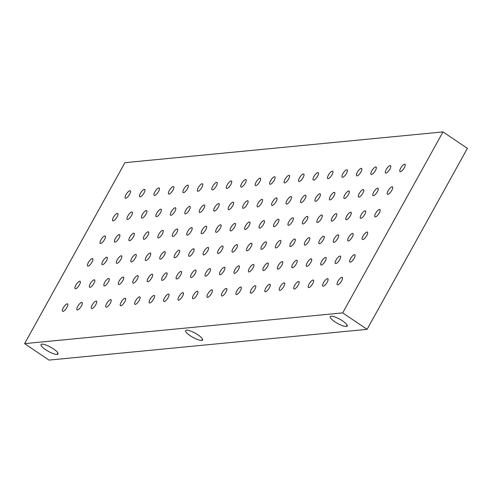 <?xml version="1.0" encoding="UTF-8"?>
<svg xmlns="http://www.w3.org/2000/svg" width="492" height="492" viewBox="0 0 492 492"><rect width="100%" height="100%" fill="white"/><g stroke="black" fill="none" stroke-linecap="round" stroke-linejoin="round"><path stroke-width="0.74" d="M124.913 162.667L443.009 131.905L342.696 312.875L24.6 343.631L124.913 162.667L443.009 131.905L467.4 148.369L443.009 131.905L342.696 312.875L24.6 343.631L124.913 162.667M400.42 171.708A4.446 1.451 -56 0 0 404.319 167.76A4.446 1.451 -56 0 0 404.602 164.168A4.446 1.451 -56 0 0 400.703 168.11A4.446 1.451 -56 0 0 400.42 171.708A4.446 1.451 -56 0 0 404.03 168.258A4.446 1.451 -56 0 0 405.002 164.248A4.446 1.451 -56 0 0 404.602 164.168L405.23 164.586L404.602 164.168A4.446 1.451 -56 0 0 400.992 167.612A4.446 1.451 -56 0 0 400.027 171.622A4.446 1.451 -56 0 0 400.42 171.708M385.962 173.104A4.446 1.451 -56 0 0 389.861 169.162A4.446 1.451 -56 0 0 390.144 165.564A4.446 1.451 -56 0 0 386.245 169.506A4.446 1.451 -56 0 0 385.962 173.104A4.446 1.451 -56 0 0 389.572 169.654A4.446 1.451 -56 0 0 390.543 165.65A4.446 1.451 -56 0 0 390.144 165.564L390.771 165.982L390.144 165.564A4.446 1.451 -56 0 0 386.534 169.014A4.446 1.451 -56 0 0 385.568 173.018A4.446 1.451 -56 0 0 385.962 173.104M371.503 174.5A4.446 1.451 -56 0 0 375.402 170.558A4.446 1.451 -56 0 0 375.685 166.96A4.446 1.451 -56 0 0 371.786 170.908A4.446 1.451 -56 0 0 371.503 174.5A4.446 1.451 -56 0 0 375.113 171.05A4.446 1.451 -56 0 0 376.085 167.046A4.446 1.451 -56 0 0 375.685 166.96L376.306 167.385L375.685 166.96A4.446 1.451 -56 0 0 372.075 170.41A4.446 1.451 -56 0 0 371.109 174.42A4.446 1.451 -56 0 0 371.503 174.5M357.044 175.902A4.446 1.451 -56 0 0 360.943 171.954A4.446 1.451 -56 0 0 361.226 168.362A4.446 1.451 -56 0 0 357.327 172.305A4.446 1.451 -56 0 0 357.044 175.902A4.446 1.451 -56 0 0 360.654 172.452A4.446 1.451 -56 0 0 361.62 168.442A4.446 1.451 -56 0 0 361.226 168.362L361.848 168.781L361.226 168.362A4.446 1.451 -56 0 0 357.616 171.806A4.446 1.451 -56 0 0 356.645 175.816A4.446 1.451 -56 0 0 357.044 175.902M342.586 177.298A4.446 1.451 -56 0 0 346.485 173.356A4.446 1.451 -56 0 0 346.768 169.758A4.446 1.451 -56 0 0 342.869 173.701A4.446 1.451 -56 0 0 342.586 177.298A4.446 1.451 -56 0 0 346.196 173.848A4.446 1.451 -56 0 0 347.161 169.845A4.446 1.451 -56 0 0 346.768 169.758L347.389 170.177L346.768 169.758A4.446 1.451 -56 0 0 343.158 173.209A4.446 1.451 -56 0 0 342.186 177.212A4.446 1.451 -56 0 0 342.586 177.298M328.127 178.694A4.446 1.451 -56 0 0 332.026 174.752A4.446 1.451 -56 0 0 332.309 171.155A4.446 1.451 -56 0 0 328.41 175.103A4.446 1.451 -56 0 0 328.127 178.694A4.446 1.451 -56 0 0 331.737 175.244A4.446 1.451 -56 0 0 332.703 171.241A4.446 1.451 -56 0 0 332.309 171.155L332.93 171.579L332.309 171.155A4.446 1.451 -56 0 0 328.699 174.605A4.446 1.451 -56 0 0 327.727 178.614A4.446 1.451 -56 0 0 328.127 178.694M313.668 180.097A4.446 1.451 -56 0 0 317.568 176.148A4.446 1.451 -56 0 0 317.85 172.557A4.446 1.451 -56 0 0 313.951 176.499A4.446 1.451 -56 0 0 313.668 180.097A4.446 1.451 -56 0 0 317.279 176.646A4.446 1.451 -56 0 0 318.244 172.637A4.446 1.451 -56 0 0 317.85 172.557L318.472 172.975L317.85 172.557A4.446 1.451 -56 0 0 314.24 176.001A4.446 1.451 -56 0 0 313.269 180.01A4.446 1.451 -56 0 0 313.668 180.097M299.21 181.493A4.446 1.451 -56 0 0 303.109 177.544A4.446 1.451 -56 0 0 303.392 173.953A4.446 1.451 -56 0 0 299.493 177.895A4.446 1.451 -56 0 0 299.21 181.493A4.446 1.451 -56 0 0 302.82 178.042A4.446 1.451 -56 0 0 303.785 174.039A4.446 1.451 -56 0 0 303.392 173.953L304.013 174.371L303.392 173.953A4.446 1.451 -56 0 0 299.782 177.403A4.446 1.451 -56 0 0 298.81 181.407A4.446 1.451 -56 0 0 299.21 181.493M284.751 182.889A4.446 1.451 -56 0 0 288.65 178.947A4.446 1.451 -56 0 0 288.927 175.349A4.446 1.451 -56 0 0 285.034 179.297A4.446 1.451 -56 0 0 284.751 182.889A4.446 1.451 -56 0 0 288.355 179.439A4.446 1.451 -56 0 0 289.327 175.435A4.446 1.451 -56 0 0 288.927 175.349L289.554 175.773L288.927 175.349A4.446 1.451 -56 0 0 285.323 178.799A4.446 1.451 -56 0 0 284.351 182.809A4.446 1.451 -56 0 0 284.751 182.889M270.293 184.291A4.446 1.451 -56 0 0 274.185 180.343A4.446 1.451 -56 0 0 274.468 176.751A4.446 1.451 -56 0 0 270.575 180.693A4.446 1.451 -56 0 0 270.293 184.291A4.446 1.451 -56 0 0 273.896 180.841A4.446 1.451 -56 0 0 274.868 176.831A4.446 1.451 -56 0 0 274.468 176.751L275.096 177.169L274.468 176.751A4.446 1.451 -56 0 0 270.864 180.195A4.446 1.451 -56 0 0 269.893 184.205A4.446 1.451 -56 0 0 270.293 184.291M255.834 185.687A4.446 1.451 -56 0 0 259.727 181.739A4.446 1.451 -56 0 0 260.01 178.147A4.446 1.451 -56 0 0 256.117 182.089A4.446 1.451 -56 0 0 255.834 185.687A4.446 1.451 -56 0 0 259.438 182.237A4.446 1.451 -56 0 0 260.409 178.233A4.446 1.451 -56 0 0 260.01 178.147L260.637 178.565L260.01 178.147A4.446 1.451 -56 0 0 256.406 181.597A4.446 1.451 -56 0 0 255.434 185.601A4.446 1.451 -56 0 0 255.834 185.687M241.375 187.083A4.446 1.451 -56 0 0 245.268 183.141A4.446 1.451 -56 0 0 245.551 179.543A4.446 1.451 -56 0 0 241.658 183.491A4.446 1.451 -56 0 0 241.375 187.083A4.446 1.451 -56 0 0 244.979 183.633A4.446 1.451 -56 0 0 245.951 179.629A4.446 1.451 -56 0 0 245.551 179.543L246.178 179.967L245.551 179.543A4.446 1.451 -56 0 0 241.947 182.993A4.446 1.451 -56 0 0 240.975 187.003A4.446 1.451 -56 0 0 241.375 187.083M226.917 188.485A4.446 1.451 -56 0 0 230.81 184.537A4.446 1.451 -56 0 0 231.092 180.945A4.446 1.451 -56 0 0 227.199 184.887A4.446 1.451 -56 0 0 226.917 188.485A4.446 1.451 -56 0 0 230.52 185.035A4.446 1.451 -56 0 0 231.492 181.025A4.446 1.451 -56 0 0 231.092 180.945L231.72 181.363L231.092 180.945A4.446 1.451 -56 0 0 227.488 184.389A4.446 1.451 -56 0 0 226.517 188.399A4.446 1.451 -56 0 0 226.917 188.485M212.458 189.881A4.446 1.451 -56 0 0 216.351 185.933A4.446 1.451 -56 0 0 216.634 182.341A4.446 1.451 -56 0 0 212.735 186.283A4.446 1.451 -56 0 0 212.458 189.881A4.446 1.451 -56 0 0 216.062 186.431A4.446 1.451 -56 0 0 217.033 182.427A4.446 1.451 -56 0 0 216.634 182.341L217.261 182.76L216.634 182.341A4.446 1.451 -56 0 0 213.03 185.792A4.446 1.451 -56 0 0 212.058 189.795A4.446 1.451 -56 0 0 212.458 189.881M197.993 191.277A4.446 1.451 -56 0 0 201.892 187.335A4.446 1.451 -56 0 0 202.175 183.737A4.446 1.451 -56 0 0 198.276 187.686A4.446 1.451 -56 0 0 197.993 191.277A4.446 1.451 -56 0 0 201.603 187.827A4.446 1.451 -56 0 0 202.575 183.823A4.446 1.451 -56 0 0 202.175 183.737L202.802 184.162L202.175 183.737A4.446 1.451 -56 0 0 198.565 187.188A4.446 1.451 -56 0 0 197.6 191.197A4.446 1.451 -56 0 0 197.993 191.277M183.534 192.679A4.446 1.451 -56 0 0 187.434 188.731A4.446 1.451 -56 0 0 187.716 185.14A4.446 1.451 -56 0 0 183.817 189.082A4.446 1.451 -56 0 0 183.534 192.679A4.446 1.451 -56 0 0 187.144 189.229A4.446 1.451 -56 0 0 188.116 185.22A4.446 1.451 -56 0 0 187.716 185.14L188.344 185.558L187.716 185.14A4.446 1.451 -56 0 0 184.106 188.584A4.446 1.451 -56 0 0 183.141 192.593A4.446 1.451 -56 0 0 183.534 192.679M169.076 194.076A4.446 1.451 -56 0 0 172.975 190.127A4.446 1.451 -56 0 0 173.258 186.536A4.446 1.451 -56 0 0 169.359 190.478A4.446 1.451 -56 0 0 169.076 194.076A4.446 1.451 -56 0 0 172.686 190.625A4.446 1.451 -56 0 0 173.658 186.622A4.446 1.451 -56 0 0 173.258 186.536L173.885 186.954L173.258 186.536A4.446 1.451 -56 0 0 169.648 189.986A4.446 1.451 -56 0 0 168.682 193.989A4.446 1.451 -56 0 0 169.076 194.076M154.617 195.472A4.446 1.451 -56 0 0 158.516 191.529A4.446 1.451 -56 0 0 158.799 187.932A4.446 1.451 -56 0 0 154.9 191.88A4.446 1.451 -56 0 0 154.617 195.472A4.446 1.451 -56 0 0 158.227 192.021A4.446 1.451 -56 0 0 159.199 188.018A4.446 1.451 -56 0 0 158.799 187.932L159.426 188.356L158.799 187.932A4.446 1.451 -56 0 0 155.189 191.382A4.446 1.451 -56 0 0 154.224 195.392A4.446 1.451 -56 0 0 154.617 195.472M140.159 196.874A4.446 1.451 -56 0 0 144.058 192.925A4.446 1.451 -56 0 0 144.34 189.334A4.446 1.451 -56 0 0 140.441 193.276A4.446 1.451 -56 0 0 140.159 196.874A4.446 1.451 -56 0 0 143.769 193.424A4.446 1.451 -56 0 0 144.74 189.414A4.446 1.451 -56 0 0 144.34 189.334L144.962 189.752L144.34 189.334A4.446 1.451 -56 0 0 140.73 192.778A4.446 1.451 -56 0 0 139.765 196.788A4.446 1.451 -56 0 0 140.159 196.874M125.7 198.27A4.446 1.451 -56 0 0 129.599 194.322A4.446 1.451 -56 0 0 129.882 190.73A4.446 1.451 -56 0 0 125.983 194.672A4.446 1.451 -56 0 0 125.7 198.27A4.446 1.451 -56 0 0 129.31 194.82A4.446 1.451 -56 0 0 130.275 190.816A4.446 1.451 -56 0 0 129.882 190.73L130.503 191.148L129.882 190.73A4.446 1.451 -56 0 0 126.272 194.18A4.446 1.451 -56 0 0 125.3 198.184A4.446 1.451 -56 0 0 125.7 198.27M387.887 194.328A4.446 1.451 -56 0 0 391.78 190.379A4.446 1.451 -56 0 0 392.062 186.788A4.446 1.451 -56 0 0 388.163 190.73A4.446 1.451 -56 0 0 387.887 194.328A4.446 1.451 -56 0 0 391.491 190.878A4.446 1.451 -56 0 0 392.462 186.868A4.446 1.451 -56 0 0 392.062 186.788L392.69 187.206L392.062 186.788A4.446 1.451 -56 0 0 388.459 190.238A4.446 1.451 -56 0 0 387.487 194.242A4.446 1.451 -56 0 0 387.887 194.328M373.422 195.724A4.446 1.451 -56 0 0 377.321 191.782A4.446 1.451 -56 0 0 377.604 188.184A4.446 1.451 -56 0 0 373.705 192.126A4.446 1.451 -56 0 0 373.422 195.724A4.446 1.451 -56 0 0 377.032 192.274A4.446 1.451 -56 0 0 378.004 188.27A4.446 1.451 -56 0 0 377.604 188.184L378.231 188.608L377.604 188.184A4.446 1.451 -56 0 0 373.994 191.634A4.446 1.451 -56 0 0 373.028 195.638A4.446 1.451 -56 0 0 373.422 195.724M358.963 197.12A4.446 1.451 -56 0 0 362.862 193.178A4.446 1.451 -56 0 0 363.145 189.58A4.446 1.451 -56 0 0 359.246 193.528A4.446 1.451 -56 0 0 358.963 197.12A4.446 1.451 -56 0 0 362.573 193.676A4.446 1.451 -56 0 0 363.545 189.666A4.446 1.451 -56 0 0 363.145 189.58L363.772 190.004L363.145 189.58A4.446 1.451 -56 0 0 359.535 193.03A4.446 1.451 -56 0 0 358.57 197.04A4.446 1.451 -56 0 0 358.963 197.12M344.505 198.522A4.446 1.451 -56 0 0 348.404 194.574A4.446 1.451 -56 0 0 348.687 190.982A4.446 1.451 -56 0 0 344.787 194.924A4.446 1.451 -56 0 0 344.505 198.522A4.446 1.451 -56 0 0 348.115 195.072A4.446 1.451 -56 0 0 349.086 191.062A4.446 1.451 -56 0 0 348.687 190.982L349.314 191.4L348.687 190.982A4.446 1.451 -56 0 0 345.077 194.432A4.446 1.451 -56 0 0 344.111 198.436A4.446 1.451 -56 0 0 344.505 198.522M330.046 199.918A4.446 1.451 -56 0 0 333.945 195.976A4.446 1.451 -56 0 0 334.228 192.378A4.446 1.451 -56 0 0 330.329 196.32A4.446 1.451 -56 0 0 330.046 199.918A4.446 1.451 -56 0 0 333.656 196.468A4.446 1.451 -56 0 0 334.628 192.464A4.446 1.451 -56 0 0 334.228 192.378L334.855 192.803L334.228 192.378A4.446 1.451 -56 0 0 330.618 195.828A4.446 1.451 -56 0 0 329.652 199.832A4.446 1.451 -56 0 0 330.046 199.918M315.587 201.314A4.446 1.451 -56 0 0 319.486 197.372A4.446 1.451 -56 0 0 319.769 193.774A4.446 1.451 -56 0 0 315.87 197.722A4.446 1.451 -56 0 0 315.587 201.314A4.446 1.451 -56 0 0 319.197 197.87A4.446 1.451 -56 0 0 320.169 193.86A4.446 1.451 -56 0 0 319.769 193.774L320.39 194.199L319.769 193.774A4.446 1.451 -56 0 0 316.159 197.224A4.446 1.451 -56 0 0 315.194 201.234A4.446 1.451 -56 0 0 315.587 201.314M301.129 202.716A4.446 1.451 -56 0 0 305.028 198.768A4.446 1.451 -56 0 0 305.311 195.176A4.446 1.451 -56 0 0 301.411 199.119A4.446 1.451 -56 0 0 301.129 202.716A4.446 1.451 -56 0 0 304.739 199.266A4.446 1.451 -56 0 0 305.704 195.256A4.446 1.451 -56 0 0 305.311 195.176L305.932 195.595L305.311 195.176A4.446 1.451 -56 0 0 301.701 198.627A4.446 1.451 -56 0 0 300.729 202.63A4.446 1.451 -56 0 0 301.129 202.716M286.67 204.112A4.446 1.451 -56 0 0 290.569 200.17A4.446 1.451 -56 0 0 290.852 196.572A4.446 1.451 -56 0 0 286.953 200.515A4.446 1.451 -56 0 0 286.67 204.112A4.446 1.451 -56 0 0 290.28 200.662A4.446 1.451 -56 0 0 291.246 196.659A4.446 1.451 -56 0 0 290.852 196.572L291.473 196.997L290.852 196.572A4.446 1.451 -56 0 0 287.242 200.023A4.446 1.451 -56 0 0 286.27 204.026A4.446 1.451 -56 0 0 286.67 204.112M272.211 205.508A4.446 1.451 -56 0 0 276.11 201.566A4.446 1.451 -56 0 0 276.393 197.968A4.446 1.451 -56 0 0 272.494 201.917A4.446 1.451 -56 0 0 272.211 205.508A4.446 1.451 -56 0 0 275.821 202.064A4.446 1.451 -56 0 0 276.787 198.055A4.446 1.451 -56 0 0 276.393 197.968L277.014 198.393L276.393 197.968A4.446 1.451 -56 0 0 272.783 201.419A4.446 1.451 -56 0 0 271.812 205.428A4.446 1.451 -56 0 0 272.211 205.508M257.753 206.911A4.446 1.451 -56 0 0 261.652 202.962A4.446 1.451 -56 0 0 261.935 199.371A4.446 1.451 -56 0 0 258.036 203.313A4.446 1.451 -56 0 0 257.753 206.911A4.446 1.451 -56 0 0 261.363 203.46A4.446 1.451 -56 0 0 262.328 199.451A4.446 1.451 -56 0 0 261.935 199.371L262.556 199.789L261.935 199.371A4.446 1.451 -56 0 0 258.325 202.821A4.446 1.451 -56 0 0 257.353 206.825A4.446 1.451 -56 0 0 257.753 206.911M243.294 208.307A4.446 1.451 -56 0 0 247.193 204.364A4.446 1.451 -56 0 0 247.476 200.767A4.446 1.451 -56 0 0 243.577 204.709A4.446 1.451 -56 0 0 243.294 208.307A4.446 1.451 -56 0 0 246.904 204.857A4.446 1.451 -56 0 0 247.87 200.853A4.446 1.451 -56 0 0 247.476 200.767L248.097 201.191L247.476 200.767A4.446 1.451 -56 0 0 243.866 204.217A4.446 1.451 -56 0 0 242.894 208.221A4.446 1.451 -56 0 0 243.294 208.307M228.835 209.703A4.446 1.451 -56 0 0 232.734 205.761A4.446 1.451 -56 0 0 233.011 202.163A4.446 1.451 -56 0 0 229.118 206.111A4.446 1.451 -56 0 0 228.835 209.703A4.446 1.451 -56 0 0 232.439 206.259A4.446 1.451 -56 0 0 233.411 202.249A4.446 1.451 -56 0 0 233.011 202.163L233.638 202.587L233.011 202.163A4.446 1.451 -56 0 0 229.407 205.613A4.446 1.451 -56 0 0 228.436 209.623A4.446 1.451 -56 0 0 228.835 209.703M214.377 211.105A4.446 1.451 -56 0 0 218.27 207.157A4.446 1.451 -56 0 0 218.553 203.565A4.446 1.451 -56 0 0 214.66 207.507A4.446 1.451 -56 0 0 214.377 211.105A4.446 1.451 -56 0 0 217.981 207.655A4.446 1.451 -56 0 0 218.952 203.645A4.446 1.451 -56 0 0 218.553 203.565L219.18 203.983L218.553 203.565A4.446 1.451 -56 0 0 214.949 207.015A4.446 1.451 -56 0 0 213.977 211.019A4.446 1.451 -56 0 0 214.377 211.105M199.918 212.501A4.446 1.451 -56 0 0 203.811 208.559A4.446 1.451 -56 0 0 204.094 204.961A4.446 1.451 -56 0 0 200.201 208.903A4.446 1.451 -56 0 0 199.918 212.501A4.446 1.451 -56 0 0 203.522 209.051A4.446 1.451 -56 0 0 204.494 205.047A4.446 1.451 -56 0 0 204.094 204.961L204.721 205.385L204.094 204.961A4.446 1.451 -56 0 0 200.49 208.411A4.446 1.451 -56 0 0 199.518 212.415A4.446 1.451 -56 0 0 199.918 212.501M185.459 213.897A4.446 1.451 -56 0 0 189.352 209.955A4.446 1.451 -56 0 0 189.635 206.357A4.446 1.451 -56 0 0 185.742 210.305A4.446 1.451 -56 0 0 185.459 213.897A4.446 1.451 -56 0 0 189.063 210.453A4.446 1.451 -56 0 0 190.035 206.443A4.446 1.451 -56 0 0 189.635 206.357L190.263 206.781L189.635 206.357A4.446 1.451 -56 0 0 186.031 209.807A4.446 1.451 -56 0 0 185.06 213.817A4.446 1.451 -56 0 0 185.459 213.897M171.001 215.299A4.446 1.451 -56 0 0 174.894 211.351A4.446 1.451 -56 0 0 175.177 207.759A4.446 1.451 -56 0 0 171.284 211.701A4.446 1.451 -56 0 0 171.001 215.299A4.446 1.451 -56 0 0 174.605 211.849A4.446 1.451 -56 0 0 175.576 207.839A4.446 1.451 -56 0 0 175.177 207.759L175.804 208.178L175.177 207.759A4.446 1.451 -56 0 0 171.573 211.203A4.446 1.451 -56 0 0 170.601 215.213A4.446 1.451 -56 0 0 171.001 215.299M156.542 216.695A4.446 1.451 -56 0 0 160.435 212.753A4.446 1.451 -56 0 0 160.718 209.155A4.446 1.451 -56 0 0 156.819 213.097A4.446 1.451 -56 0 0 156.542 216.695A4.446 1.451 -56 0 0 160.146 213.245A4.446 1.451 -56 0 0 161.118 209.241A4.446 1.451 -56 0 0 160.718 209.155L161.345 209.58L160.718 209.155A4.446 1.451 -56 0 0 157.114 212.605A4.446 1.451 -56 0 0 156.142 216.609A4.446 1.451 -56 0 0 156.542 216.695M142.077 218.091A4.446 1.451 -56 0 0 145.976 214.149A4.446 1.451 -56 0 0 146.259 210.551A4.446 1.451 -56 0 0 142.36 214.5A4.446 1.451 -56 0 0 142.077 218.091A4.446 1.451 -56 0 0 145.687 214.647A4.446 1.451 -56 0 0 146.659 210.637A4.446 1.451 -56 0 0 146.259 210.551L146.887 210.976L146.259 210.551A4.446 1.451 -56 0 0 142.649 214.002A4.446 1.451 -56 0 0 141.684 218.011A4.446 1.451 -56 0 0 142.077 218.091M127.619 219.493A4.446 1.451 -56 0 0 131.518 215.545A4.446 1.451 -56 0 0 131.801 211.954A4.446 1.451 -56 0 0 127.902 215.896A4.446 1.451 -56 0 0 127.619 219.493A4.446 1.451 -56 0 0 131.229 216.043A4.446 1.451 -56 0 0 132.2 212.034A4.446 1.451 -56 0 0 131.801 211.954L132.428 212.372L131.801 211.954A4.446 1.451 -56 0 0 128.191 215.398A4.446 1.451 -56 0 0 127.225 219.407A4.446 1.451 -56 0 0 127.619 219.493M113.16 220.89A4.446 1.451 -56 0 0 117.059 216.947A4.446 1.451 -56 0 0 117.342 213.35A4.446 1.451 -56 0 0 113.443 217.292A4.446 1.451 -56 0 0 113.16 220.89A4.446 1.451 -56 0 0 116.77 217.439A4.446 1.451 -56 0 0 117.742 213.436A4.446 1.451 -56 0 0 117.342 213.35L117.969 213.774L117.342 213.35A4.446 1.451 -56 0 0 113.732 216.8A4.446 1.451 -56 0 0 112.766 220.803A4.446 1.451 -56 0 0 113.16 220.89M375.347 216.947A4.446 1.451 -56 0 0 379.24 212.999A4.446 1.451 -56 0 0 379.523 209.407A4.446 1.451 -56 0 0 375.63 213.35A4.446 1.451 -56 0 0 375.347 216.947A4.446 1.451 -56 0 0 378.951 213.497A4.446 1.451 -56 0 0 379.922 209.494A4.446 1.451 -56 0 0 379.523 209.407L380.15 209.826L379.523 209.407A4.446 1.451 -56 0 0 375.919 212.858A4.446 1.451 -56 0 0 374.947 216.861A4.446 1.451 -56 0 0 375.347 216.947M360.888 218.343A4.446 1.451 -56 0 0 364.781 214.401A4.446 1.451 -56 0 0 365.064 210.804A4.446 1.451 -56 0 0 361.171 214.752A4.446 1.451 -56 0 0 360.888 218.343A4.446 1.451 -56 0 0 364.492 214.893A4.446 1.451 -56 0 0 365.464 210.89A4.446 1.451 -56 0 0 365.064 210.804L365.691 211.228L365.064 210.804A4.446 1.451 -56 0 0 361.46 214.254A4.446 1.451 -56 0 0 360.488 218.263A4.446 1.451 -56 0 0 360.888 218.343M346.429 219.746A4.446 1.451 -56 0 0 350.322 215.797A4.446 1.451 -56 0 0 350.605 212.206A4.446 1.451 -56 0 0 346.712 216.148A4.446 1.451 -56 0 0 346.429 219.746A4.446 1.451 -56 0 0 350.033 216.296A4.446 1.451 -56 0 0 351.005 212.286A4.446 1.451 -56 0 0 350.605 212.206L351.233 212.624L350.605 212.206A4.446 1.451 -56 0 0 347.001 215.65A4.446 1.451 -56 0 0 346.03 219.66A4.446 1.451 -56 0 0 346.429 219.746M331.971 221.142A4.446 1.451 -56 0 0 335.864 217.193A4.446 1.451 -56 0 0 336.147 213.602A4.446 1.451 -56 0 0 332.248 217.544A4.446 1.451 -56 0 0 331.971 221.142A4.446 1.451 -56 0 0 335.575 217.692A4.446 1.451 -56 0 0 336.546 213.688A4.446 1.451 -56 0 0 336.147 213.602L336.774 214.02L336.147 213.602A4.446 1.451 -56 0 0 332.543 217.052A4.446 1.451 -56 0 0 331.571 221.056A4.446 1.451 -56 0 0 331.971 221.142M317.506 222.538A4.446 1.451 -56 0 0 321.405 218.596A4.446 1.451 -56 0 0 321.688 214.998A4.446 1.451 -56 0 0 317.789 218.946A4.446 1.451 -56 0 0 317.506 222.538A4.446 1.451 -56 0 0 321.116 219.088A4.446 1.451 -56 0 0 322.088 215.084A4.446 1.451 -56 0 0 321.688 214.998L322.315 215.422L321.688 214.998A4.446 1.451 -56 0 0 318.078 218.448A4.446 1.451 -56 0 0 317.112 222.458A4.446 1.451 -56 0 0 317.506 222.538M303.047 223.94A4.446 1.451 -56 0 0 306.947 219.992A4.446 1.451 -56 0 0 307.229 216.4A4.446 1.451 -56 0 0 303.33 220.342A4.446 1.451 -56 0 0 303.047 223.94A4.446 1.451 -56 0 0 306.657 220.49A4.446 1.451 -56 0 0 307.629 216.48A4.446 1.451 -56 0 0 307.229 216.4L307.857 216.818L307.229 216.4A4.446 1.451 -56 0 0 303.619 219.844A4.446 1.451 -56 0 0 302.654 223.854A4.446 1.451 -56 0 0 303.047 223.94M288.589 225.336A4.446 1.451 -56 0 0 292.488 221.388A4.446 1.451 -56 0 0 292.771 217.796A4.446 1.451 -56 0 0 288.872 221.738A4.446 1.451 -56 0 0 288.589 225.336A4.446 1.451 -56 0 0 292.199 221.886A4.446 1.451 -56 0 0 293.171 217.882A4.446 1.451 -56 0 0 292.771 217.796L293.398 218.214L292.771 217.796A4.446 1.451 -56 0 0 289.161 221.246A4.446 1.451 -56 0 0 288.195 225.25A4.446 1.451 -56 0 0 288.589 225.336M274.13 226.732A4.446 1.451 -56 0 0 278.029 222.79A4.446 1.451 -56 0 0 278.312 219.192A4.446 1.451 -56 0 0 274.413 223.14A4.446 1.451 -56 0 0 274.13 226.732A4.446 1.451 -56 0 0 277.74 223.282A4.446 1.451 -56 0 0 278.712 219.278A4.446 1.451 -56 0 0 278.312 219.192L278.933 219.617L278.312 219.192A4.446 1.451 -56 0 0 274.702 222.642A4.446 1.451 -56 0 0 273.737 226.652A4.446 1.451 -56 0 0 274.13 226.732M259.671 228.134A4.446 1.451 -56 0 0 263.571 224.186A4.446 1.451 -56 0 0 263.853 220.588A4.446 1.451 -56 0 0 259.954 224.537A4.446 1.451 -56 0 0 259.671 228.134A4.446 1.451 -56 0 0 263.281 224.684A4.446 1.451 -56 0 0 264.253 220.674A4.446 1.451 -56 0 0 263.853 220.588L264.475 221.013L263.853 220.588A4.446 1.451 -56 0 0 260.243 224.038A4.446 1.451 -56 0 0 259.272 228.048A4.446 1.451 -56 0 0 259.671 228.134M245.213 229.53A4.446 1.451 -56 0 0 249.112 225.582A4.446 1.451 -56 0 0 249.395 221.99A4.446 1.451 -56 0 0 245.496 225.933A4.446 1.451 -56 0 0 245.213 229.53A4.446 1.451 -56 0 0 248.823 226.08A4.446 1.451 -56 0 0 249.788 222.077A4.446 1.451 -56 0 0 249.395 221.99L250.016 222.409L249.395 221.99A4.446 1.451 -56 0 0 245.785 225.441A4.446 1.451 -56 0 0 244.813 229.444A4.446 1.451 -56 0 0 245.213 229.53M230.754 230.926A4.446 1.451 -56 0 0 234.653 226.984A4.446 1.451 -56 0 0 234.936 223.386A4.446 1.451 -56 0 0 231.037 227.335A4.446 1.451 -56 0 0 230.754 230.926A4.446 1.451 -56 0 0 234.364 227.476A4.446 1.451 -56 0 0 235.33 223.473A4.446 1.451 -56 0 0 234.936 223.386L235.557 223.811L234.936 223.386A4.446 1.451 -56 0 0 231.326 226.837A4.446 1.451 -56 0 0 230.354 230.846A4.446 1.451 -56 0 0 230.754 230.926M216.296 232.329A4.446 1.451 -56 0 0 220.195 228.38A4.446 1.451 -56 0 0 220.477 224.782A4.446 1.451 -56 0 0 216.578 228.731A4.446 1.451 -56 0 0 216.296 232.329A4.446 1.451 -56 0 0 219.906 228.878A4.446 1.451 -56 0 0 220.871 224.869A4.446 1.451 -56 0 0 220.477 224.782L221.099 225.207L220.477 224.782A4.446 1.451 -56 0 0 216.867 228.233A4.446 1.451 -56 0 0 215.896 232.242A4.446 1.451 -56 0 0 216.296 232.329M201.837 233.725A4.446 1.451 -56 0 0 205.736 229.776A4.446 1.451 -56 0 0 206.019 226.185A4.446 1.451 -56 0 0 202.12 230.127A4.446 1.451 -56 0 0 201.837 233.725A4.446 1.451 -56 0 0 205.447 230.274A4.446 1.451 -56 0 0 206.412 226.271A4.446 1.451 -56 0 0 206.019 226.185L206.64 226.603L206.019 226.185A4.446 1.451 -56 0 0 202.409 229.635A4.446 1.451 -56 0 0 201.437 233.638A4.446 1.451 -56 0 0 201.837 233.725M187.378 235.121A4.446 1.451 -56 0 0 191.277 231.178A4.446 1.451 -56 0 0 191.554 227.581A4.446 1.451 -56 0 0 187.661 231.529A4.446 1.451 -56 0 0 187.378 235.121A4.446 1.451 -56 0 0 190.982 231.67A4.446 1.451 -56 0 0 191.954 227.667A4.446 1.451 -56 0 0 191.554 227.581L192.181 228.005L191.554 227.581A4.446 1.451 -56 0 0 187.95 231.031A4.446 1.451 -56 0 0 186.978 235.041A4.446 1.451 -56 0 0 187.378 235.121M172.92 236.523A4.446 1.451 -56 0 0 176.819 232.575A4.446 1.451 -56 0 0 177.095 228.977A4.446 1.451 -56 0 0 173.202 232.925A4.446 1.451 -56 0 0 172.92 236.523A4.446 1.451 -56 0 0 176.523 233.073A4.446 1.451 -56 0 0 177.495 229.063A4.446 1.451 -56 0 0 177.095 228.977L177.723 229.401L177.095 228.977A4.446 1.451 -56 0 0 173.492 232.427A4.446 1.451 -56 0 0 172.52 236.437A4.446 1.451 -56 0 0 172.92 236.523M158.461 237.919A4.446 1.451 -56 0 0 162.354 233.971A4.446 1.451 -56 0 0 162.637 230.379A4.446 1.451 -56 0 0 158.744 234.321A4.446 1.451 -56 0 0 158.461 237.919A4.446 1.451 -56 0 0 162.065 234.469A4.446 1.451 -56 0 0 163.037 230.465A4.446 1.451 -56 0 0 162.637 230.379L163.264 230.797L162.637 230.379A4.446 1.451 -56 0 0 159.033 233.829A4.446 1.451 -56 0 0 158.061 237.833A4.446 1.451 -56 0 0 158.461 237.919M144.002 239.315A4.446 1.451 -56 0 0 147.895 235.373A4.446 1.451 -56 0 0 148.178 231.775A4.446 1.451 -56 0 0 144.285 235.723A4.446 1.451 -56 0 0 144.002 239.315A4.446 1.451 -56 0 0 147.606 235.865A4.446 1.451 -56 0 0 148.578 231.861A4.446 1.451 -56 0 0 148.178 231.775L148.805 232.199L148.178 231.775A4.446 1.451 -56 0 0 144.574 235.225A4.446 1.451 -56 0 0 143.602 239.235A4.446 1.451 -56 0 0 144.002 239.315M129.544 240.717A4.446 1.451 -56 0 0 133.437 236.769A4.446 1.451 -56 0 0 133.719 233.171A4.446 1.451 -56 0 0 129.826 237.119A4.446 1.451 -56 0 0 129.544 240.717A4.446 1.451 -56 0 0 133.148 237.267A4.446 1.451 -56 0 0 134.119 233.257A4.446 1.451 -56 0 0 133.719 233.171L134.347 233.595L133.719 233.171A4.446 1.451 -56 0 0 130.116 236.621A4.446 1.451 -56 0 0 129.144 240.631A4.446 1.451 -56 0 0 129.544 240.717M115.085 242.113A4.446 1.451 -56 0 0 118.978 238.165A4.446 1.451 -56 0 0 119.261 234.573A4.446 1.451 -56 0 0 115.362 238.515A4.446 1.451 -56 0 0 115.085 242.113A4.446 1.451 -56 0 0 118.689 238.663A4.446 1.451 -56 0 0 119.661 234.653A4.446 1.451 -56 0 0 119.261 234.573L119.888 234.992L119.261 234.573A4.446 1.451 -56 0 0 115.657 238.023A4.446 1.451 -56 0 0 114.685 242.027A4.446 1.451 -56 0 0 115.085 242.113M100.626 243.509A4.446 1.451 -56 0 0 104.519 239.567A4.446 1.451 -56 0 0 104.802 235.969A4.446 1.451 -56 0 0 100.903 239.918A4.446 1.451 -56 0 0 100.626 243.509A4.446 1.451 -56 0 0 104.23 240.059A4.446 1.451 -56 0 0 105.202 236.055A4.446 1.451 -56 0 0 104.802 235.969L105.429 236.394L104.802 235.969A4.446 1.451 -56 0 0 101.198 239.419A4.446 1.451 -56 0 0 100.227 243.423A4.446 1.451 -56 0 0 100.626 243.509M362.807 239.567A4.446 1.451 -56 0 0 366.706 235.625A4.446 1.451 -56 0 0 366.983 232.027A4.446 1.451 -56 0 0 363.09 235.969A4.446 1.451 -56 0 0 362.807 239.567A4.446 1.451 -56 0 0 366.411 236.117A4.446 1.451 -56 0 0 367.383 232.113A4.446 1.451 -56 0 0 366.983 232.027L367.61 232.452L366.983 232.027A4.446 1.451 -56 0 0 363.379 235.477A4.446 1.451 -56 0 0 362.407 239.481A4.446 1.451 -56 0 0 362.807 239.567M348.348 240.963A4.446 1.451 -56 0 0 352.247 237.021A4.446 1.451 -56 0 0 352.524 233.423A4.446 1.451 -56 0 0 348.631 237.372A4.446 1.451 -56 0 0 348.348 240.963A4.446 1.451 -56 0 0 351.952 237.519A4.446 1.451 -56 0 0 352.924 233.509A4.446 1.451 -56 0 0 352.524 233.423L353.151 233.848L352.524 233.423A4.446 1.451 -56 0 0 348.92 236.873A4.446 1.451 -56 0 0 347.949 240.883A4.446 1.451 -56 0 0 348.348 240.963M333.89 242.365A4.446 1.451 -56 0 0 337.783 238.417A4.446 1.451 -56 0 0 338.066 234.825A4.446 1.451 -56 0 0 334.173 238.768A4.446 1.451 -56 0 0 333.89 242.365A4.446 1.451 -56 0 0 337.494 238.915A4.446 1.451 -56 0 0 338.465 234.905A4.446 1.451 -56 0 0 338.066 234.825L338.693 235.244L338.066 234.825A4.446 1.451 -56 0 0 334.462 238.269A4.446 1.451 -56 0 0 333.49 242.279A4.446 1.451 -56 0 0 333.89 242.365M319.431 243.761A4.446 1.451 -56 0 0 323.324 239.819A4.446 1.451 -56 0 0 323.607 236.222A4.446 1.451 -56 0 0 319.714 240.164A4.446 1.451 -56 0 0 319.431 243.761A4.446 1.451 -56 0 0 323.035 240.311A4.446 1.451 -56 0 0 324.007 236.308A4.446 1.451 -56 0 0 323.607 236.222L324.234 236.646L323.607 236.222A4.446 1.451 -56 0 0 320.003 239.672A4.446 1.451 -56 0 0 319.031 243.675A4.446 1.451 -56 0 0 319.431 243.761M304.972 245.157A4.446 1.451 -56 0 0 308.865 241.215A4.446 1.451 -56 0 0 309.148 237.618A4.446 1.451 -56 0 0 305.255 241.566A4.446 1.451 -56 0 0 304.972 245.157A4.446 1.451 -56 0 0 308.576 241.713A4.446 1.451 -56 0 0 309.548 237.704A4.446 1.451 -56 0 0 309.148 237.618L309.775 238.042L309.148 237.618A4.446 1.451 -56 0 0 305.544 241.068A4.446 1.451 -56 0 0 304.573 245.077A4.446 1.451 -56 0 0 304.972 245.157M290.514 246.56A4.446 1.451 -56 0 0 294.407 242.611A4.446 1.451 -56 0 0 294.69 239.02A4.446 1.451 -56 0 0 290.79 242.962A4.446 1.451 -56 0 0 290.514 246.56A4.446 1.451 -56 0 0 294.118 243.109A4.446 1.451 -56 0 0 295.089 239.1A4.446 1.451 -56 0 0 294.69 239.02L295.317 239.438L294.69 239.02A4.446 1.451 -56 0 0 291.086 242.464A4.446 1.451 -56 0 0 290.114 246.474A4.446 1.451 -56 0 0 290.514 246.56M276.055 247.956A4.446 1.451 -56 0 0 279.948 244.014A4.446 1.451 -56 0 0 280.231 240.416A4.446 1.451 -56 0 0 276.332 244.358A4.446 1.451 -56 0 0 276.055 247.956A4.446 1.451 -56 0 0 279.659 244.506A4.446 1.451 -56 0 0 280.631 240.502A4.446 1.451 -56 0 0 280.231 240.416L280.858 240.84L280.231 240.416A4.446 1.451 -56 0 0 276.627 243.866A4.446 1.451 -56 0 0 275.655 247.87A4.446 1.451 -56 0 0 276.055 247.956M261.59 249.352A4.446 1.451 -56 0 0 265.489 245.41A4.446 1.451 -56 0 0 265.772 241.812A4.446 1.451 -56 0 0 261.873 245.76A4.446 1.451 -56 0 0 261.59 249.352A4.446 1.451 -56 0 0 265.2 245.908A4.446 1.451 -56 0 0 266.172 241.898A4.446 1.451 -56 0 0 265.772 241.812L266.4 242.236L265.772 241.812A4.446 1.451 -56 0 0 262.162 245.262A4.446 1.451 -56 0 0 261.197 249.272A4.446 1.451 -56 0 0 261.59 249.352M247.132 250.754A4.446 1.451 -56 0 0 251.031 246.806A4.446 1.451 -56 0 0 251.314 243.214A4.446 1.451 -56 0 0 247.415 247.156A4.446 1.451 -56 0 0 247.132 250.754A4.446 1.451 -56 0 0 250.742 247.304A4.446 1.451 -56 0 0 251.713 243.294A4.446 1.451 -56 0 0 251.314 243.214L251.941 243.632L251.314 243.214A4.446 1.451 -56 0 0 247.704 246.658A4.446 1.451 -56 0 0 246.738 250.668A4.446 1.451 -56 0 0 247.132 250.754M232.673 252.15A4.446 1.451 -56 0 0 236.572 248.208A4.446 1.451 -56 0 0 236.855 244.61A4.446 1.451 -56 0 0 232.956 248.552A4.446 1.451 -56 0 0 232.673 252.15A4.446 1.451 -56 0 0 236.283 248.7A4.446 1.451 -56 0 0 237.255 244.696A4.446 1.451 -56 0 0 236.855 244.61L237.482 245.034L236.855 244.61A4.446 1.451 -56 0 0 233.245 248.06A4.446 1.451 -56 0 0 232.279 252.064A4.446 1.451 -56 0 0 232.673 252.15M218.214 253.546A4.446 1.451 -56 0 0 222.113 249.604A4.446 1.451 -56 0 0 222.396 246.006A4.446 1.451 -56 0 0 218.497 249.954A4.446 1.451 -56 0 0 218.214 253.546A4.446 1.451 -56 0 0 221.824 250.102A4.446 1.451 -56 0 0 222.796 246.092A4.446 1.451 -56 0 0 222.396 246.006L223.017 246.43L222.396 246.006A4.446 1.451 -56 0 0 218.786 249.456A4.446 1.451 -56 0 0 217.821 253.466A4.446 1.451 -56 0 0 218.214 253.546M203.756 254.948A4.446 1.451 -56 0 0 207.655 251A4.446 1.451 -56 0 0 207.938 247.408A4.446 1.451 -56 0 0 204.039 251.35A4.446 1.451 -56 0 0 203.756 254.948A4.446 1.451 -56 0 0 207.366 251.498A4.446 1.451 -56 0 0 208.337 247.488A4.446 1.451 -56 0 0 207.938 247.408L208.559 247.827L207.938 247.408A4.446 1.451 -56 0 0 204.328 250.852A4.446 1.451 -56 0 0 203.356 254.862A4.446 1.451 -56 0 0 203.756 254.948M189.297 256.344A4.446 1.451 -56 0 0 193.196 252.402A4.446 1.451 -56 0 0 193.479 248.804A4.446 1.451 -56 0 0 189.58 252.747A4.446 1.451 -56 0 0 189.297 256.344A4.446 1.451 -56 0 0 192.907 252.894A4.446 1.451 -56 0 0 193.873 248.891A4.446 1.451 -56 0 0 193.479 248.804L194.1 249.229L193.479 248.804A4.446 1.451 -56 0 0 189.869 252.255A4.446 1.451 -56 0 0 188.897 256.258A4.446 1.451 -56 0 0 189.297 256.344M174.838 257.74A4.446 1.451 -56 0 0 178.737 253.798A4.446 1.451 -56 0 0 179.02 250.2A4.446 1.451 -56 0 0 175.121 254.149A4.446 1.451 -56 0 0 174.838 257.74A4.446 1.451 -56 0 0 178.448 254.296A4.446 1.451 -56 0 0 179.414 250.287A4.446 1.451 -56 0 0 179.02 250.2L179.642 250.625L179.02 250.2A4.446 1.451 -56 0 0 175.41 253.651A4.446 1.451 -56 0 0 174.439 257.66A4.446 1.451 -56 0 0 174.838 257.74M160.38 259.143A4.446 1.451 -56 0 0 164.279 255.194A4.446 1.451 -56 0 0 164.562 251.603A4.446 1.451 -56 0 0 160.663 255.545A4.446 1.451 -56 0 0 160.38 259.143A4.446 1.451 -56 0 0 163.99 255.692A4.446 1.451 -56 0 0 164.955 251.683A4.446 1.451 -56 0 0 164.562 251.603L165.183 252.021L164.562 251.603A4.446 1.451 -56 0 0 160.952 255.047A4.446 1.451 -56 0 0 159.98 259.056A4.446 1.451 -56 0 0 160.38 259.143M145.921 260.539A4.446 1.451 -56 0 0 149.82 256.596A4.446 1.451 -56 0 0 150.103 252.999A4.446 1.451 -56 0 0 146.204 256.941A4.446 1.451 -56 0 0 145.921 260.539A4.446 1.451 -56 0 0 149.531 257.088A4.446 1.451 -56 0 0 150.497 253.085A4.446 1.451 -56 0 0 150.103 252.999L150.724 253.423L150.103 252.999A4.446 1.451 -56 0 0 146.493 256.449A4.446 1.451 -56 0 0 145.521 260.452A4.446 1.451 -56 0 0 145.921 260.539M131.462 261.935A4.446 1.451 -56 0 0 135.362 257.993A4.446 1.451 -56 0 0 135.638 254.395A4.446 1.451 -56 0 0 131.745 258.343A4.446 1.451 -56 0 0 131.462 261.935A4.446 1.451 -56 0 0 135.066 258.491A4.446 1.451 -56 0 0 136.038 254.481A4.446 1.451 -56 0 0 135.638 254.395L136.266 254.819L135.638 254.395A4.446 1.451 -56 0 0 132.034 257.845A4.446 1.451 -56 0 0 131.063 261.855A4.446 1.451 -56 0 0 131.462 261.935M117.004 263.337A4.446 1.451 -56 0 0 120.897 259.389A4.446 1.451 -56 0 0 121.18 255.797A4.446 1.451 -56 0 0 117.287 259.739A4.446 1.451 -56 0 0 117.004 263.337A4.446 1.451 -56 0 0 120.608 259.887A4.446 1.451 -56 0 0 121.579 255.877A4.446 1.451 -56 0 0 121.18 255.797L121.807 256.215L121.18 255.797A4.446 1.451 -56 0 0 117.576 259.241A4.446 1.451 -56 0 0 116.604 263.251A4.446 1.451 -56 0 0 117.004 263.337M102.545 264.733A4.446 1.451 -56 0 0 106.438 260.791A4.446 1.451 -56 0 0 106.721 257.193A4.446 1.451 -56 0 0 102.828 261.135A4.446 1.451 -56 0 0 102.545 264.733A4.446 1.451 -56 0 0 106.149 261.283A4.446 1.451 -56 0 0 107.121 257.279A4.446 1.451 -56 0 0 106.721 257.193L107.348 257.617L106.721 257.193A4.446 1.451 -56 0 0 103.117 260.643A4.446 1.451 -56 0 0 102.145 264.647A4.446 1.451 -56 0 0 102.545 264.733M88.086 266.129A4.446 1.451 -56 0 0 91.979 262.187A4.446 1.451 -56 0 0 92.262 258.589A4.446 1.451 -56 0 0 88.369 262.537A4.446 1.451 -56 0 0 88.086 266.129A4.446 1.451 -56 0 0 91.69 262.679A4.446 1.451 -56 0 0 92.662 258.675A4.446 1.451 -56 0 0 92.262 258.589L92.89 259.013L92.262 258.589A4.446 1.451 -56 0 0 88.658 262.039A4.446 1.451 -56 0 0 87.687 266.049A4.446 1.451 -56 0 0 88.086 266.129M350.267 262.187A4.446 1.451 -56 0 0 354.166 258.245A4.446 1.451 -56 0 0 354.449 254.647A4.446 1.451 -56 0 0 350.55 258.595A4.446 1.451 -56 0 0 350.267 262.187A4.446 1.451 -56 0 0 353.877 258.737A4.446 1.451 -56 0 0 354.843 254.733A4.446 1.451 -56 0 0 354.449 254.647L355.07 255.071L354.449 254.647A4.446 1.451 -56 0 0 350.839 258.097A4.446 1.451 -56 0 0 349.867 262.101A4.446 1.451 -56 0 0 350.267 262.187M335.808 263.589A4.446 1.451 -56 0 0 339.708 259.641A4.446 1.451 -56 0 0 339.99 256.043A4.446 1.451 -56 0 0 336.091 259.991A4.446 1.451 -56 0 0 335.808 263.589A4.446 1.451 -56 0 0 339.418 260.139A4.446 1.451 -56 0 0 340.384 256.129A4.446 1.451 -56 0 0 339.99 256.043L340.612 256.467L339.99 256.043A4.446 1.451 -56 0 0 336.38 259.493A4.446 1.451 -56 0 0 335.409 263.503A4.446 1.451 -56 0 0 335.808 263.589M321.35 264.985A4.446 1.451 -56 0 0 325.249 261.037A4.446 1.451 -56 0 0 325.532 257.445A4.446 1.451 -56 0 0 321.633 261.387A4.446 1.451 -56 0 0 321.35 264.985A4.446 1.451 -56 0 0 324.96 261.535A4.446 1.451 -56 0 0 325.925 257.525A4.446 1.451 -56 0 0 325.532 257.445L326.153 257.863L325.532 257.445A4.446 1.451 -56 0 0 321.922 260.895A4.446 1.451 -56 0 0 320.95 264.899A4.446 1.451 -56 0 0 321.35 264.985M306.891 266.381A4.446 1.451 -56 0 0 310.79 262.439A4.446 1.451 -56 0 0 311.067 258.841A4.446 1.451 -56 0 0 307.174 262.789A4.446 1.451 -56 0 0 306.891 266.381A4.446 1.451 -56 0 0 310.495 262.931A4.446 1.451 -56 0 0 311.467 258.927A4.446 1.451 -56 0 0 311.067 258.841L311.694 259.266L311.067 258.841A4.446 1.451 -56 0 0 307.463 262.291A4.446 1.451 -56 0 0 306.491 266.295A4.446 1.451 -56 0 0 306.891 266.381M292.433 267.783A4.446 1.451 -56 0 0 296.325 263.835A4.446 1.451 -56 0 0 296.608 260.237A4.446 1.451 -56 0 0 292.715 264.186A4.446 1.451 -56 0 0 292.433 267.783A4.446 1.451 -56 0 0 296.036 264.333A4.446 1.451 -56 0 0 297.008 260.323A4.446 1.451 -56 0 0 296.608 260.237L297.236 260.662L296.608 260.237A4.446 1.451 -56 0 0 293.004 263.687A4.446 1.451 -56 0 0 292.033 267.697A4.446 1.451 -56 0 0 292.433 267.783M277.974 269.179A4.446 1.451 -56 0 0 281.867 265.231A4.446 1.451 -56 0 0 282.15 261.639A4.446 1.451 -56 0 0 278.257 265.582A4.446 1.451 -56 0 0 277.974 269.179A4.446 1.451 -56 0 0 281.578 265.729A4.446 1.451 -56 0 0 282.549 261.719A4.446 1.451 -56 0 0 282.15 261.639L282.777 262.058L282.15 261.639A4.446 1.451 -56 0 0 278.546 265.09A4.446 1.451 -56 0 0 277.574 269.093A4.446 1.451 -56 0 0 277.974 269.179M263.515 270.575A4.446 1.451 -56 0 0 267.408 266.633A4.446 1.451 -56 0 0 267.691 263.036A4.446 1.451 -56 0 0 263.798 266.984A4.446 1.451 -56 0 0 263.515 270.575A4.446 1.451 -56 0 0 267.119 267.125A4.446 1.451 -56 0 0 268.091 263.122A4.446 1.451 -56 0 0 267.691 263.036L268.318 263.46L267.691 263.036A4.446 1.451 -56 0 0 264.087 266.486A4.446 1.451 -56 0 0 263.115 270.489A4.446 1.451 -56 0 0 263.515 270.575M249.057 271.971A4.446 1.451 -56 0 0 252.95 268.029A4.446 1.451 -56 0 0 253.232 264.432A4.446 1.451 -56 0 0 249.339 268.38A4.446 1.451 -56 0 0 249.057 271.971A4.446 1.451 -56 0 0 252.66 268.527A4.446 1.451 -56 0 0 253.632 264.518A4.446 1.451 -56 0 0 253.232 264.432L253.86 264.856L253.232 264.432A4.446 1.451 -56 0 0 249.628 267.882A4.446 1.451 -56 0 0 248.657 271.892A4.446 1.451 -56 0 0 249.057 271.971M234.598 273.374A4.446 1.451 -56 0 0 238.491 269.425A4.446 1.451 -56 0 0 238.774 265.834A4.446 1.451 -56 0 0 234.875 269.776A4.446 1.451 -56 0 0 234.598 273.374A4.446 1.451 -56 0 0 238.202 269.923A4.446 1.451 -56 0 0 239.173 265.914A4.446 1.451 -56 0 0 238.774 265.834L239.401 266.252L238.774 265.834A4.446 1.451 -56 0 0 235.17 269.284A4.446 1.451 -56 0 0 234.198 273.288A4.446 1.451 -56 0 0 234.598 273.374M220.133 274.77A4.446 1.451 -56 0 0 224.032 270.828A4.446 1.451 -56 0 0 224.315 267.23A4.446 1.451 -56 0 0 220.416 271.178A4.446 1.451 -56 0 0 220.133 274.77A4.446 1.451 -56 0 0 223.743 271.32A4.446 1.451 -56 0 0 224.715 267.316A4.446 1.451 -56 0 0 224.315 267.23L224.942 267.654L224.315 267.23A4.446 1.451 -56 0 0 220.705 270.68A4.446 1.451 -56 0 0 219.739 274.684A4.446 1.451 -56 0 0 220.133 274.77M205.674 276.166A4.446 1.451 -56 0 0 209.574 272.224A4.446 1.451 -56 0 0 209.856 268.626A4.446 1.451 -56 0 0 205.957 272.574A4.446 1.451 -56 0 0 205.674 276.166A4.446 1.451 -56 0 0 209.285 272.722A4.446 1.451 -56 0 0 210.256 268.712A4.446 1.451 -56 0 0 209.856 268.626L210.484 269.05L209.856 268.626A4.446 1.451 -56 0 0 206.246 272.076A4.446 1.451 -56 0 0 205.281 276.086A4.446 1.451 -56 0 0 205.674 276.166M191.216 277.568A4.446 1.451 -56 0 0 195.115 273.62A4.446 1.451 -56 0 0 195.398 270.028A4.446 1.451 -56 0 0 191.499 273.97A4.446 1.451 -56 0 0 191.216 277.568A4.446 1.451 -56 0 0 194.826 274.118A4.446 1.451 -56 0 0 195.798 270.108A4.446 1.451 -56 0 0 195.398 270.028L196.025 270.446L195.398 270.028A4.446 1.451 -56 0 0 191.788 273.478A4.446 1.451 -56 0 0 190.822 277.482A4.446 1.451 -56 0 0 191.216 277.568M176.757 278.964A4.446 1.451 -56 0 0 180.656 275.022A4.446 1.451 -56 0 0 180.939 271.424A4.446 1.451 -56 0 0 177.04 275.372A4.446 1.451 -56 0 0 176.757 278.964A4.446 1.451 -56 0 0 180.367 275.514A4.446 1.451 -56 0 0 181.339 271.51A4.446 1.451 -56 0 0 180.939 271.424L181.566 271.848L180.939 271.424A4.446 1.451 -56 0 0 177.329 274.874A4.446 1.451 -56 0 0 176.364 278.878A4.446 1.451 -56 0 0 176.757 278.964M162.298 280.36A4.446 1.451 -56 0 0 166.198 276.418A4.446 1.451 -56 0 0 166.48 272.82A4.446 1.451 -56 0 0 162.581 276.768A4.446 1.451 -56 0 0 162.298 280.36A4.446 1.451 -56 0 0 165.909 276.916A4.446 1.451 -56 0 0 166.88 272.906A4.446 1.451 -56 0 0 166.48 272.82L167.102 273.245L166.48 272.82A4.446 1.451 -56 0 0 162.87 276.27A4.446 1.451 -56 0 0 161.905 280.28A4.446 1.451 -56 0 0 162.298 280.36M147.84 281.762A4.446 1.451 -56 0 0 151.739 277.814A4.446 1.451 -56 0 0 152.022 274.222A4.446 1.451 -56 0 0 148.123 278.164A4.446 1.451 -56 0 0 147.84 281.762A4.446 1.451 -56 0 0 151.45 278.312A4.446 1.451 -56 0 0 152.415 274.302A4.446 1.451 -56 0 0 152.022 274.222L152.643 274.641L152.022 274.222A4.446 1.451 -56 0 0 148.412 277.673A4.446 1.451 -56 0 0 147.44 281.676A4.446 1.451 -56 0 0 147.84 281.762M133.381 283.158A4.446 1.451 -56 0 0 137.28 279.216A4.446 1.451 -56 0 0 137.563 275.618A4.446 1.451 -56 0 0 133.664 279.567A4.446 1.451 -56 0 0 133.381 283.158A4.446 1.451 -56 0 0 136.991 279.708A4.446 1.451 -56 0 0 137.957 275.704A4.446 1.451 -56 0 0 137.563 275.618L138.184 276.043L137.563 275.618A4.446 1.451 -56 0 0 133.953 279.069A4.446 1.451 -56 0 0 132.981 283.072A4.446 1.451 -56 0 0 133.381 283.158M118.923 284.554A4.446 1.451 -56 0 0 122.822 280.612A4.446 1.451 -56 0 0 123.105 277.014A4.446 1.451 -56 0 0 119.205 280.963A4.446 1.451 -56 0 0 118.923 284.554A4.446 1.451 -56 0 0 122.533 281.11A4.446 1.451 -56 0 0 123.498 277.101A4.446 1.451 -56 0 0 123.105 277.014L123.726 277.439L123.105 277.014A4.446 1.451 -56 0 0 119.495 280.465A4.446 1.451 -56 0 0 118.523 284.474A4.446 1.451 -56 0 0 118.923 284.554M104.464 285.957A4.446 1.451 -56 0 0 108.363 282.008A4.446 1.451 -56 0 0 108.646 278.417A4.446 1.451 -56 0 0 104.747 282.359A4.446 1.451 -56 0 0 104.464 285.957A4.446 1.451 -56 0 0 108.074 282.506A4.446 1.451 -56 0 0 109.04 278.497A4.446 1.451 -56 0 0 108.646 278.417L109.267 278.835L108.646 278.417A4.446 1.451 -56 0 0 105.036 281.867A4.446 1.451 -56 0 0 104.064 285.87A4.446 1.451 -56 0 0 104.464 285.957M90.005 287.353A4.446 1.451 -56 0 0 93.904 283.41A4.446 1.451 -56 0 0 94.187 279.813A4.446 1.451 -56 0 0 90.288 283.761A4.446 1.451 -56 0 0 90.005 287.353A4.446 1.451 -56 0 0 93.615 283.902A4.446 1.451 -56 0 0 94.581 279.899A4.446 1.451 -56 0 0 94.187 279.813L94.808 280.237L94.187 279.813A4.446 1.451 -56 0 0 90.577 283.263A4.446 1.451 -56 0 0 89.605 287.267A4.446 1.451 -56 0 0 90.005 287.353M75.547 288.749A4.446 1.451 -56 0 0 79.446 284.807A4.446 1.451 -56 0 0 79.722 281.209A4.446 1.451 -56 0 0 75.829 285.157A4.446 1.451 -56 0 0 75.547 288.749A4.446 1.451 -56 0 0 79.15 285.305A4.446 1.451 -56 0 0 80.122 281.295A4.446 1.451 -56 0 0 79.722 281.209L80.35 281.633L79.722 281.209A4.446 1.451 -56 0 0 76.119 284.659A4.446 1.451 -56 0 0 75.147 288.669A4.446 1.451 -56 0 0 75.547 288.749M337.727 284.807A4.446 1.451 -56 0 0 341.626 280.864A4.446 1.451 -56 0 0 341.909 277.267A4.446 1.451 -56 0 0 338.01 281.215A4.446 1.451 -56 0 0 337.727 284.807A4.446 1.451 -56 0 0 341.337 281.356A4.446 1.451 -56 0 0 342.309 277.353A4.446 1.451 -56 0 0 341.909 277.267L342.53 277.691L341.909 277.267A4.446 1.451 -56 0 0 338.299 280.717A4.446 1.451 -56 0 0 337.334 284.727A4.446 1.451 -56 0 0 337.727 284.807M323.269 286.209A4.446 1.451 -56 0 0 327.168 282.26A4.446 1.451 -56 0 0 327.451 278.669A4.446 1.451 -56 0 0 323.552 282.611A4.446 1.451 -56 0 0 323.269 286.209A4.446 1.451 -56 0 0 326.879 282.759A4.446 1.451 -56 0 0 327.844 278.749A4.446 1.451 -56 0 0 327.451 278.669L328.072 279.087L327.451 278.669A4.446 1.451 -56 0 0 323.841 282.113A4.446 1.451 -56 0 0 322.869 286.123A4.446 1.451 -56 0 0 323.269 286.209M308.81 287.605A4.446 1.451 -56 0 0 312.709 283.663A4.446 1.451 -56 0 0 312.992 280.065A4.446 1.451 -56 0 0 309.093 284.007A4.446 1.451 -56 0 0 308.81 287.605A4.446 1.451 -56 0 0 312.42 284.155A4.446 1.451 -56 0 0 313.386 280.151A4.446 1.451 -56 0 0 312.992 280.065L313.613 280.489L312.992 280.065A4.446 1.451 -56 0 0 309.382 283.515A4.446 1.451 -56 0 0 308.41 287.519A4.446 1.451 -56 0 0 308.81 287.605M294.351 289.001A4.446 1.451 -56 0 0 298.25 285.059A4.446 1.451 -56 0 0 298.533 281.461A4.446 1.451 -56 0 0 294.634 285.409A4.446 1.451 -56 0 0 294.351 289.001A4.446 1.451 -56 0 0 297.961 285.551A4.446 1.451 -56 0 0 298.927 281.547A4.446 1.451 -56 0 0 298.533 281.461L299.154 281.885L298.533 281.461A4.446 1.451 -56 0 0 294.923 284.911A4.446 1.451 -56 0 0 293.952 288.921A4.446 1.451 -56 0 0 294.351 289.001M279.893 290.403A4.446 1.451 -56 0 0 283.792 286.455A4.446 1.451 -56 0 0 284.075 282.863A4.446 1.451 -56 0 0 280.176 286.805A4.446 1.451 -56 0 0 279.893 290.403A4.446 1.451 -56 0 0 283.503 286.953A4.446 1.451 -56 0 0 284.468 282.943A4.446 1.451 -56 0 0 284.075 282.863L284.696 283.281L284.075 282.863A4.446 1.451 -56 0 0 280.465 286.307A4.446 1.451 -56 0 0 279.493 290.317A4.446 1.451 -56 0 0 279.893 290.403M265.434 291.799A4.446 1.451 -56 0 0 269.333 287.857A4.446 1.451 -56 0 0 269.616 284.259A4.446 1.451 -56 0 0 265.717 288.201A4.446 1.451 -56 0 0 265.434 291.799A4.446 1.451 -56 0 0 269.044 288.349A4.446 1.451 -56 0 0 270.01 284.345A4.446 1.451 -56 0 0 269.616 284.259L270.237 284.683L269.616 284.259A4.446 1.451 -56 0 0 266.006 287.709A4.446 1.451 -56 0 0 265.034 291.713A4.446 1.451 -56 0 0 265.434 291.799M250.975 293.195A4.446 1.451 -56 0 0 254.874 289.253A4.446 1.451 -56 0 0 255.151 285.655A4.446 1.451 -56 0 0 251.258 289.603A4.446 1.451 -56 0 0 250.975 293.195A4.446 1.451 -56 0 0 254.579 289.745A4.446 1.451 -56 0 0 255.551 285.741A4.446 1.451 -56 0 0 255.151 285.655L255.778 286.08L255.151 285.655A4.446 1.451 -56 0 0 251.547 289.105A4.446 1.451 -56 0 0 250.576 293.115A4.446 1.451 -56 0 0 250.975 293.195M236.517 294.597A4.446 1.451 -56 0 0 240.41 290.649A4.446 1.451 -56 0 0 240.693 287.057A4.446 1.451 -56 0 0 236.8 291A4.446 1.451 -56 0 0 236.517 294.597A4.446 1.451 -56 0 0 240.121 291.147A4.446 1.451 -56 0 0 241.092 287.137A4.446 1.451 -56 0 0 240.693 287.057L241.32 287.476L240.693 287.057A4.446 1.451 -56 0 0 237.089 290.501A4.446 1.451 -56 0 0 236.117 294.511A4.446 1.451 -56 0 0 236.517 294.597M222.058 295.993A4.446 1.451 -56 0 0 225.951 292.051A4.446 1.451 -56 0 0 226.234 288.453A4.446 1.451 -56 0 0 222.341 292.396A4.446 1.451 -56 0 0 222.058 295.993A4.446 1.451 -56 0 0 225.662 292.543A4.446 1.451 -56 0 0 226.634 288.54A4.446 1.451 -56 0 0 226.234 288.453L226.861 288.872L226.234 288.453A4.446 1.451 -56 0 0 222.63 291.904A4.446 1.451 -56 0 0 221.658 295.907A4.446 1.451 -56 0 0 222.058 295.993M207.599 297.389A4.446 1.451 -56 0 0 211.492 293.447A4.446 1.451 -56 0 0 211.775 289.849A4.446 1.451 -56 0 0 207.882 293.798A4.446 1.451 -56 0 0 207.599 297.389A4.446 1.451 -56 0 0 211.203 293.939A4.446 1.451 -56 0 0 212.175 289.936A4.446 1.451 -56 0 0 211.775 289.849L212.403 290.274L211.775 289.849A4.446 1.451 -56 0 0 208.171 293.3A4.446 1.451 -56 0 0 207.2 297.309A4.446 1.451 -56 0 0 207.599 297.389M193.141 298.792A4.446 1.451 -56 0 0 197.034 294.843A4.446 1.451 -56 0 0 197.317 291.252A4.446 1.451 -56 0 0 193.424 295.194A4.446 1.451 -56 0 0 193.141 298.792A4.446 1.451 -56 0 0 196.745 295.341A4.446 1.451 -56 0 0 197.716 291.332A4.446 1.451 -56 0 0 197.317 291.252L197.944 291.67L197.317 291.252A4.446 1.451 -56 0 0 193.713 294.696A4.446 1.451 -56 0 0 192.741 298.705A4.446 1.451 -56 0 0 193.141 298.792M178.682 300.188A4.446 1.451 -56 0 0 182.575 296.245A4.446 1.451 -56 0 0 182.858 292.648A4.446 1.451 -56 0 0 178.959 296.59A4.446 1.451 -56 0 0 178.682 300.188A4.446 1.451 -56 0 0 182.286 296.738A4.446 1.451 -56 0 0 183.258 292.734A4.446 1.451 -56 0 0 182.858 292.648L183.485 293.066L182.858 292.648A4.446 1.451 -56 0 0 179.254 296.098A4.446 1.451 -56 0 0 178.282 300.102A4.446 1.451 -56 0 0 178.682 300.188M164.217 301.584A4.446 1.451 -56 0 0 168.116 297.642A4.446 1.451 -56 0 0 168.399 294.044A4.446 1.451 -56 0 0 164.5 297.992A4.446 1.451 -56 0 0 164.217 301.584A4.446 1.451 -56 0 0 167.827 298.134A4.446 1.451 -56 0 0 168.799 294.13A4.446 1.451 -56 0 0 168.399 294.044L169.027 294.468L168.399 294.044A4.446 1.451 -56 0 0 164.789 297.494A4.446 1.451 -56 0 0 163.824 301.504A4.446 1.451 -56 0 0 164.217 301.584M149.759 302.986A4.446 1.451 -56 0 0 153.658 299.038A4.446 1.451 -56 0 0 153.941 295.446A4.446 1.451 -56 0 0 150.042 299.388A4.446 1.451 -56 0 0 149.759 302.986A4.446 1.451 -56 0 0 153.369 299.536A4.446 1.451 -56 0 0 154.34 295.526A4.446 1.451 -56 0 0 153.941 295.446L154.568 295.864L153.941 295.446A4.446 1.451 -56 0 0 150.331 298.89A4.446 1.451 -56 0 0 149.365 302.9A4.446 1.451 -56 0 0 149.759 302.986M135.3 304.382A4.446 1.451 -56 0 0 139.199 300.44A4.446 1.451 -56 0 0 139.482 296.842A4.446 1.451 -56 0 0 135.583 300.784A4.446 1.451 -56 0 0 135.3 304.382A4.446 1.451 -56 0 0 138.91 300.932A4.446 1.451 -56 0 0 139.882 296.928A4.446 1.451 -56 0 0 139.482 296.842L140.109 297.26L139.482 296.842A4.446 1.451 -56 0 0 135.872 300.292A4.446 1.451 -56 0 0 134.906 304.296A4.446 1.451 -56 0 0 135.3 304.382M120.841 305.778A4.446 1.451 -56 0 0 124.74 301.836A4.446 1.451 -56 0 0 125.023 298.238A4.446 1.451 -56 0 0 121.124 302.186A4.446 1.451 -56 0 0 120.841 305.778A4.446 1.451 -56 0 0 124.451 302.328A4.446 1.451 -56 0 0 125.423 298.324A4.446 1.451 -56 0 0 125.023 298.238L125.651 298.662L125.023 298.238A4.446 1.451 -56 0 0 121.413 301.688A4.446 1.451 -56 0 0 120.448 305.698A4.446 1.451 -56 0 0 120.841 305.778M106.383 307.18A4.446 1.451 -56 0 0 110.282 303.232A4.446 1.451 -56 0 0 110.565 299.64A4.446 1.451 -56 0 0 106.666 303.582A4.446 1.451 -56 0 0 106.383 307.18A4.446 1.451 -56 0 0 109.993 303.73A4.446 1.451 -56 0 0 110.964 299.72A4.446 1.451 -56 0 0 110.565 299.64L111.186 300.058L110.565 299.64A4.446 1.451 -56 0 0 106.955 303.084A4.446 1.451 -56 0 0 105.989 307.094A4.446 1.451 -56 0 0 106.383 307.18M91.924 308.576A4.446 1.451 -56 0 0 95.823 304.628A4.446 1.451 -56 0 0 96.106 301.036A4.446 1.451 -56 0 0 92.207 304.978A4.446 1.451 -56 0 0 91.924 308.576A4.446 1.451 -56 0 0 95.534 305.126A4.446 1.451 -56 0 0 96.5 301.122A4.446 1.451 -56 0 0 96.106 301.036L96.727 301.455L96.106 301.036A4.446 1.451 -56 0 0 92.496 304.487A4.446 1.451 -56 0 0 91.524 308.49A4.446 1.451 -56 0 0 91.924 308.576M77.465 309.972A4.446 1.451 -56 0 0 81.365 306.03A4.446 1.451 -56 0 0 81.647 302.432A4.446 1.451 -56 0 0 77.748 306.381A4.446 1.451 -56 0 0 77.465 309.972A4.446 1.451 -56 0 0 81.075 306.522A4.446 1.451 -56 0 0 82.041 302.518A4.446 1.451 -56 0 0 81.647 302.432L82.269 302.857L81.647 302.432A4.446 1.451 -56 0 0 78.037 305.883A4.446 1.451 -56 0 0 77.066 309.892A4.446 1.451 -56 0 0 77.465 309.972M63.007 311.375A4.446 1.451 -56 0 0 66.906 307.426A4.446 1.451 -56 0 0 67.189 303.835A4.446 1.451 -56 0 0 63.29 307.777A4.446 1.451 -56 0 0 63.007 311.375A4.446 1.451 -56 0 0 66.617 307.924A4.446 1.451 -56 0 0 67.582 303.915A4.446 1.451 -56 0 0 67.189 303.835L67.81 304.253L67.189 303.835A4.446 1.451 -56 0 0 63.579 307.279A4.446 1.451 -56 0 0 62.607 311.288A4.446 1.451 -56 0 0 63.007 311.375M48.991 360.095L24.6 343.631L48.991 360.095L367.087 329.332L342.696 312.875L367.087 329.332L467.4 148.369L367.087 329.332L48.991 360.095M41.9 344.148A9.711 2.386 29 0 1 53.462 348.908A9.711 2.386 29 0 1 57.121 354.424A9.711 2.386 29 0 1 45.565 349.671A9.711 2.386 29 0 1 41.9 344.148A9.711 2.386 -151 0 0 41.02 344.578A9.711 2.386 -151 0 0 46.924 350.538A9.711 2.386 -151 0 0 57.121 354.424A9.711 2.386 -151 0 0 58.007 353.994A9.711 2.386 -151 0 0 52.103 348.035A9.711 2.386 -151 0 0 41.9 344.148M186.493 330.169A9.711 2.386 29 0 1 198.048 334.923A9.711 2.386 29 0 1 201.714 340.446A9.711 2.386 29 0 1 190.158 335.685A9.711 2.386 29 0 1 186.493 330.169A9.711 2.386 -151 0 0 185.607 330.599A9.711 2.386 -151 0 0 191.511 336.559A9.711 2.386 -151 0 0 201.714 340.446A9.711 2.386 -151 0 0 202.599 340.015A9.711 2.386 -151 0 0 196.695 334.056A9.711 2.386 -151 0 0 186.493 330.169M331.085 316.19A9.711 2.386 29 0 1 342.641 320.944A9.711 2.386 29 0 1 346.3 326.46A9.711 2.386 29 0 1 334.744 321.707A9.711 2.386 29 0 1 331.085 316.19A9.711 2.386 -151 0 0 330.2 316.614A9.711 2.386 -151 0 0 336.104 322.58A9.711 2.386 -151 0 0 346.3 326.46A9.711 2.386 -151 0 0 347.186 326.036A9.711 2.386 -151 0 0 341.282 320.071A9.711 2.386 -151 0 0 331.085 316.19M57.902 353.016L57.121 354.424L57.902 353.016M202.489 339.037L201.714 340.446L202.489 339.037M347.081 325.058L346.3 326.46L347.081 325.058"/></g></svg>
